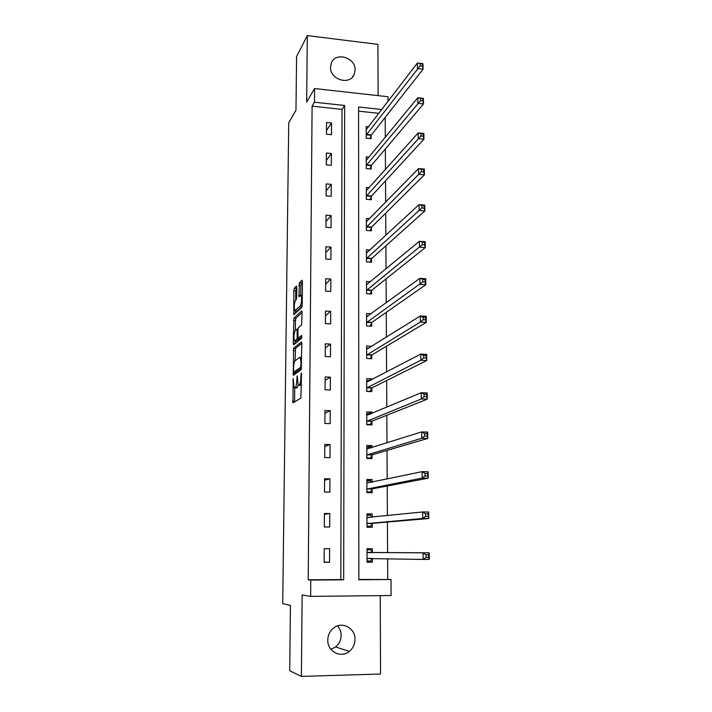 <?xml version="1.0" encoding="UTF-8"?>
<svg xmlns="http://www.w3.org/2000/svg" width="712" height="712" viewBox="0 0 712 712"><rect width="100%" height="100%" fill="white"/><g stroke="black" fill="none" stroke-linecap="round" stroke-linejoin="round"><path stroke-width="1.07" d="M293.13 378.57L292.988 402.858L300.865 398.159L301.55 374.138L301.247 372.937L300.891 377.369C300.758 381.374 300.259 383.848 299.396 384.809L298.141 385.041L297.251 375.838L296.77 380.155C296.646 384.097 296.165 386.536 295.32 387.462L294.118 387.693L293.13 378.57M330.51 67.168C329.834 79.726 349.975 85.769 354.193 74.359L355.074 70.043C355.724 57.423 335.352 51.451 331.285 63.154L330.51 67.168M337.47 625.893C339.873 628.562 341.093 631.758 341.137 635.496C341.012 640.204 339.17 644.022 335.637 646.95L330.92 649.299M327.787 640.008C327.28 651.427 340.906 658.618 349.289 651.418C352.983 648.347 354.887 644.351 355.003 639.421C355.484 627.681 341.137 620.642 332.851 628.616C329.594 631.633 327.903 635.424 327.787 640.008M296.797 287.559L296.388 286.082L294.261 288.315L293.825 290.665L293.78 314.722L301.746 307.388L302.217 304.985L302.44 281.667L302.013 280.172L299.334 282.984L298.987 296.69L301.078 295.48C301.968 299.147 301.746 302.627 300.411 305.92L294.777 310.743C293.914 307.175 294.127 303.766 295.409 300.5L296.245 299.672L296.69 297.305L296.797 287.559M312.096 106.159L308.216 579.799L340.825 579.577L342.036 109.372L312.096 106.159L314.473 102.216L314.579 88.546L388.058 96.743L388.084 101.335M358.848 579.452L390.986 579.524L391.084 595.517L310.646 596.389L302.137 594.956L301.39 676.4L289.704 670.731L290.434 605.351L282.717 603.66L288.734 122.865L295.978 110.182L296.575 56.586L307.29 35.6L306.676 102.056L314.579 88.546M310.646 596.389L310.77 580.075L343.673 579.844L344.653 105.483L314.473 102.216M308.216 579.799L310.77 580.075M293.593 348.266L293.291 375.277L301.14 369.733L301.844 343.54L301.416 341.902L293.593 348.266L295.569 348.355L295.008 360.842L299.672 357.299L300.286 357.477L301.034 362.675L300.678 367.25L293.789 372.189L293.54 368.184C293.664 364.313 294.136 361.883 294.973 360.868M293.237 343.264L293.931 318.13L301.719 310.859L302.146 312.435L301.577 324.894L298.355 327.725L297.901 330.074L298.052 338.245L301.612 335.468L301.577 338.28L293.629 344.857L293.237 343.264L295.204 343.362L295.231 341.039M378.125 95.639L377.912 44.367L307.29 35.6M301.39 676.4L380.555 674.024L380.226 595.641M329.549 562.302L329.612 548.667L324.209 548.667L324.138 562.311L329.549 562.302L324.138 562.097M329.709 526.996L329.772 513.539L324.405 513.486L324.325 526.969L329.709 526.996M329.87 492.126L329.923 478.829L324.592 478.731L324.521 492.054L329.87 492.126M330.021 457.674L330.083 444.537L324.779 444.395L324.708 457.558L330.021 457.674M330.172 423.64L330.235 410.655L324.966 410.477L324.894 423.471L330.172 423.64M330.323 389.998L330.386 377.173L325.144 376.951L325.081 389.793L330.323 389.998M330.475 356.765L330.537 344.083L325.331 343.825L325.259 356.516L330.475 356.765M330.626 323.916L330.68 311.393L325.509 311.091L325.437 323.631L330.626 323.916M330.777 291.457L330.831 279.077L325.687 278.739L325.615 291.137L330.777 291.457M330.92 259.373L330.973 247.135L325.856 246.752L325.793 259.008L330.92 259.373M331.062 227.662L331.116 215.558L326.034 215.149L325.962 227.262L331.062 227.662M331.205 196.316L331.258 184.355L326.203 183.901L326.14 195.88L331.205 196.316M331.347 165.317L331.4 153.498L326.372 153.009L326.31 164.855L331.347 165.317M331.481 134.684L331.534 122.989L326.541 122.473L326.47 134.176L331.481 134.684M387.728 579.257L387.622 558.689M387.586 552.681L387.417 522.056M387.381 515.63L387.221 486.011M387.177 479.034L387.025 450.411M386.981 442.9L386.83 415.256M386.785 407.22L386.634 380.537M386.589 371.984L386.447 346.237M386.402 337.185L386.26 312.354M386.207 302.822L386.073 278.882M386.02 268.878L385.895 245.809M385.842 235.343L385.717 213.128M385.655 202.217L385.539 180.839M385.477 169.492L385.361 148.933M385.299 137.167L385.192 117.4M378.918 113.333L358.599 111.152M372.314 552.334L372.305 548.703L367.018 548.694L367.045 562.204L372.34 562.186L372.332 558.546M372.216 517.215L372.207 513.931L366.947 513.877L366.974 527.218L372.243 527.254L372.234 523.649M372.109 482.211L372.109 479.568L366.876 479.479L366.903 492.659L372.145 492.731L372.136 489.18M372.011 447.634L372.011 445.623L366.813 445.49L366.84 458.51L372.047 458.626L372.038 455.11M371.913 413.476L371.913 412.07L366.751 411.892L366.769 424.77L371.949 424.93L371.94 421.451M371.815 379.719L371.815 378.918L366.68 378.704L366.707 391.422L371.851 391.627L371.842 388.191M371.726 346.37L366.618 345.899L366.644 358.465L371.762 358.715L371.753 355.315M371.175 313.743L366.555 313.476L366.582 325.9L371.664 326.176L371.655 322.83M370.507 281.694L366.493 281.427L366.52 293.709L371.575 294.029L371.566 290.71M369.982 250.01L366.431 249.743L366.457 261.882L371.486 262.238L371.477 258.963M369.546 218.682L366.368 218.424L366.395 230.43L371.397 230.822L371.379 227.582M369.181 187.719L366.315 187.47L366.333 199.333L371.308 199.76L371.29 196.556M368.869 157.103L366.253 156.854L366.271 168.584L371.219 169.047L371.21 165.878M368.594 126.834L366.19 126.585L366.217 138.19L371.13 138.68L371.121 135.556M381.837 109.506L358.59 106.996L358.848 579.746L390.986 579.524M340.825 579.577L343.673 579.844M342.036 109.372L344.653 105.483M372.34 562.186L367.045 562.017M372.305 548.703L367.018 548.747M329.612 548.667L324.209 548.721M329.772 513.539L324.396 514.251M372.207 513.931L366.947 514.527M329.923 478.829L324.583 480.182M372.109 479.568L366.885 480.716M330.083 444.537L324.77 446.522M372.011 445.623L367.241 447.154M330.235 410.655L324.948 413.254M371.913 412.07L367.935 413.761M330.386 377.173L325.126 380.368M371.815 378.918L368.318 380.76M330.537 344.083L325.304 347.874M371.726 346.157L368.549 348.141M330.68 311.393L325.482 315.745M330.831 279.077L325.651 283.99M330.973 247.135L325.829 252.591M331.116 215.558L325.998 221.548M331.258 184.355L326.167 190.861M331.4 153.498L326.327 160.511M331.534 122.989L326.497 130.501M296.272 387.951L294.679 387.889M298.292 385.21L296.673 387.96M300.339 385.308L298.728 385.245M299.396 384.809L301.443 384.88L300.758 385.325M294.715 387.889L294.59 401.897M301.844 343.291L295.569 348.355M294.884 372.243L294.875 374.156M295.676 372.278L293.789 372.189M301.577 368.149L295.774 372.278M295.347 330.377L295.453 320.551L293.486 320.445M302.146 312.452L295.889 318.237L295.453 320.551M300.09 338.378L301.888 337.025M295.097 330.591C293.807 333.795 293.602 337.239 294.492 340.906L296.77 339.526L297.224 337.194L297.073 329.06L295.097 330.591M296.539 341.101L294.982 341.021M299.156 338.333L298.764 339.624L296.966 341.119M296.788 310.913L295.293 310.824M302.102 306.347L297.26 310.939M302.44 281.952L301.327 283.118L300.865 285.512L300.767 295.275M296.788 287.844L295.774 290.781L295.667 300.242M295.551 310.841L295.524 313.28M367.036 561.02L370.632 561.012L372.456 558.368M367.018 549.833L370.605 549.833L372.403 552.467L367.018 552.334M367.036 558.555L423.159 559.436L423.079 552.832L429.202 552.832L372.403 552.467M428.49 554.817L429.202 552.832L429.283 559.427L423.159 559.436L426.07 557.469L428.526 557.469L428.49 554.817L426.034 554.817L426.07 557.469M426.034 554.817L423.079 552.832L367.107 552.467M428.526 557.469L429.283 559.427M366.974 526.542L370.543 526.266L372.554 523.329L428.766 518.523L422.679 518.469L422.599 511.964L366.956 517.473M366.974 526.248L370.543 526.266M366.947 515.194L370.516 515.221L372.011 517.232M425.536 513.824L422.599 511.964L428.686 512.017L428.766 518.523L427.974 513.841L425.536 513.824L425.571 516.431L428.01 516.449M366.965 523.614L422.679 518.469L425.571 516.431M428.686 512.017L427.974 513.841M366.903 492.588L370.454 491.939L372.447 488.824L428.25 478.188L422.207 478.081L422.136 471.656L366.885 483.03M366.903 491.894L370.454 491.939M366.885 480.965L370.427 481.027L371.495 482.344M425.046 473.4L422.136 471.656L428.17 471.78L428.25 478.188L427.467 473.444L425.046 473.4L425.082 475.972L427.503 476.017M366.903 489.099L422.207 478.081L425.082 475.972M428.17 471.78L427.467 473.444M368.522 458.546L370.365 458.021L372.349 454.737L427.752 438.423L421.744 438.254L421.673 431.917L366.822 448.996M366.84 457.941L370.365 458.021M366.813 447.145L370.338 447.234L370.988 447.964M424.566 433.537L421.673 431.917L427.672 432.095L427.752 438.423L426.969 433.608L424.566 433.537L424.592 436.082L427.004 436.144M366.831 454.995L421.744 438.254L424.592 436.082M427.672 432.095L426.969 433.608M369.386 424.85L370.285 424.503L372.251 421.05L427.253 399.201L421.29 398.978L421.21 392.73L366.751 415.363M366.769 424.397L370.285 424.503M366.751 413.725L370.489 414.072M424.085 394.234L421.21 392.73L427.173 392.971L427.253 399.201L426.47 394.332L424.085 394.234L424.112 396.735L426.506 396.833M366.769 421.29L421.29 398.978L424.112 396.735M427.173 392.971L426.47 394.332M369.848 391.547L372.154 387.755L426.755 360.521L420.837 360.245L420.765 354.087L366.689 382.13M366.707 391.235L370.195 391.377M366.689 380.697L369.724 380.822M423.613 355.475L420.765 354.087L426.684 354.371L426.755 360.521L425.99 355.591L423.613 355.475L423.64 357.94L426.016 358.056M366.698 387.987L420.837 360.245L423.64 357.94M426.684 354.371L425.99 355.591M366.627 348.052L368.861 348.159M423.151 317.24L423.177 319.679L425.536 319.813L425.509 317.383L423.151 317.24L420.32 315.968L426.194 316.306L426.274 322.376L420.392 322.038L420.32 315.968L366.627 349.281M370.115 358.634L372.056 354.861L426.274 322.376L425.536 319.813M366.635 355.074L420.392 322.038L423.177 319.679M426.194 316.306L425.509 317.383M366.564 315.781L368.238 315.879M422.688 279.531L422.723 281.934L425.064 282.085L425.028 279.691L419.884 278.356L425.723 278.757L425.794 284.738L419.955 284.355L419.884 278.356L366.564 316.822M370.115 326.096L371.967 322.34L425.794 284.738L425.064 282.085M366.573 322.545L422.723 281.934M425.723 278.757L425.028 279.691M366.502 283.883L367.757 283.963M422.234 242.329L422.269 244.697L424.592 244.875L424.566 242.507L419.448 241.261L425.251 241.706L425.322 247.607L419.519 247.171L419.448 241.261L366.502 284.738M370.107 293.931L371.869 290.202L425.322 247.607L424.592 244.875M366.511 290.389L422.269 244.697M425.251 241.706L424.566 242.507M366.44 252.351L367.374 252.422M421.789 205.626L421.824 207.966L424.13 208.162L424.103 205.821L419.021 204.664L424.788 205.154L424.859 210.983L419.092 210.494L419.021 204.664L366.44 253.018M370.089 262.141L371.78 258.429L424.859 210.983L424.13 208.162M366.449 258.607L421.824 207.966M424.788 205.154L424.103 205.821M366.377 221.183L367.054 221.236M421.353 169.411L421.379 171.717L423.676 171.939L423.649 169.634L418.603 168.548L424.325 169.091L424.397 174.84L418.674 174.306L418.603 168.548L366.377 221.663M370.071 230.715L371.682 227.021L424.397 174.84L423.676 171.939M366.386 227.19L421.379 171.717M424.325 169.091L423.649 169.634M366.315 190.362L366.787 190.398M420.917 133.678L420.943 135.956L423.231 136.188L423.195 133.918L418.184 132.913L423.871 133.5L423.943 139.169L418.255 138.591L418.184 132.913L366.315 190.665M370.044 199.654L371.593 195.969L423.943 139.169L423.231 136.188M366.324 196.129L420.943 135.956M423.871 133.5L423.195 133.918M420.489 98.416L420.516 100.659L422.786 100.917L422.759 98.665L417.775 97.74L423.426 98.372L423.498 103.97L417.846 103.347L417.775 97.74L366.555 159.915M370.017 168.94L371.504 165.273L423.498 103.97L422.786 100.917M366.271 165.415L420.516 100.659M423.426 98.372L422.759 98.665M420.062 63.608L420.089 65.824L422.35 66.1L422.314 63.884L417.374 63.03L422.99 63.706L423.062 69.233L417.437 68.557L417.374 63.03L366.199 129.709M369.982 138.564L371.415 134.924L423.062 69.233L422.35 66.1M366.208 135.049L420.089 65.824M422.99 63.706L422.314 63.884M293.406 380.172L292.819 380.146M301.541 374.601L300.918 374.574M297.411 377.431L296.806 377.405M297.322 387.542L295.32 387.462M297.385 380.181L296.77 380.155M301.514 377.396L300.891 377.369M294.572 401.203L292.587 401.132M294.875 373.702L292.89 373.613M295.124 350.642L293.148 350.553M301.612 367.294L300.678 367.25M301.63 365.639L301.007 365.612M301.657 362.711L301.034 362.675M295.889 318.237L293.931 318.13M300.25 338.387L298.248 338.289M298.764 339.624L296.77 339.526M297.847 337.221L297.224 337.194M297.892 330.635L297.296 330.599M302.146 306.026L300.411 305.92M300.615 295.32L298.782 295.204M300.865 285.512L298.88 285.387M301.327 283.118L299.334 282.984M295.462 313.342L293.567 313.236M295.774 290.781L293.825 290.665M296.21 288.44L294.261 288.315M372.421 558.413L367.125 558.422M372.634 552.628L367.339 552.628M372.323 523.516L367.054 523.471M372.554 523.329L367.276 523.293M368.469 517.606L367.045 517.597M372.225 489.028L366.983 488.948M372.447 488.824L367.214 488.743M372.127 454.959L366.92 454.834M372.349 454.737L367.143 454.612M367.365 449.103L366.911 449.094M372.029 421.29L366.849 421.13M372.251 421.05L367.072 420.881M371.931 388.022L366.787 387.817M372.154 387.755L367.009 387.55M371.833 355.146L366.725 354.896M372.056 354.861L366.938 354.612M371.744 322.643L366.662 322.358M371.967 322.34L366.876 322.055M371.646 290.523L366.6 290.202M371.869 290.202L366.813 289.873M371.557 258.767L366.538 258.412M371.78 258.429L366.751 258.064M371.468 227.377L366.475 226.986M371.682 227.021L366.689 226.621M371.379 196.352L366.413 195.916M371.593 195.969L366.627 195.542M371.29 165.665L366.351 165.202M371.504 165.273L366.564 164.81M371.201 135.333L366.288 134.835M371.415 134.924L366.502 134.417M354.193 74.359L352.369 77.172M349.289 651.418L335.637 646.95M301.71 357.54L300.286 357.477M297.963 329.104L297.073 329.06M302.306 295.56L301.078 295.48M372.447 552.521L367.152 552.521M368.175 517.633L367.072 517.624"/></g></svg>
